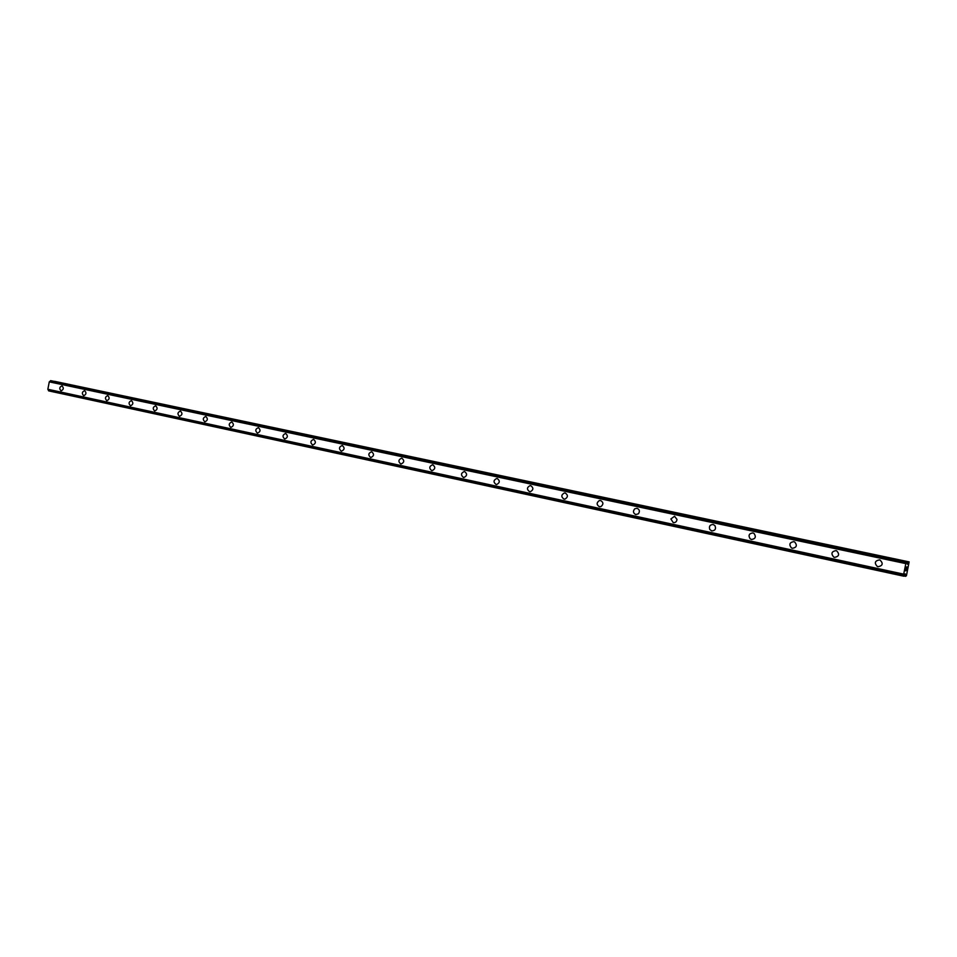 <?xml version="1.0" encoding="UTF-8"?>
<svg xmlns="http://www.w3.org/2000/svg" width="957" height="957" viewBox="0 0 957 957"><rect width="100%" height="100%" fill="white"/><g stroke="black" fill="none" stroke-linecap="round" stroke-linejoin="round"><path stroke-width="1.44" d="M61.152 390.803L61.057 390.791C59.107 388.745 59.394 387.107 61.918 385.886L61.99 385.898C63.952 387.932 63.664 389.559 61.152 390.803L61.057 390.791C59.107 388.745 59.394 387.107 61.918 385.886L62.002 385.898M83.773 395.672L83.678 395.66C81.68 393.59 81.967 391.939 84.539 390.695L84.623 390.707C86.62 392.765 86.333 394.428 83.773 395.672L83.666 395.66C81.68 393.59 81.967 391.939 84.539 390.695L84.623 390.707M106.909 400.66L106.801 400.636C104.756 398.543 105.055 396.88 107.674 395.624L107.77 395.636C109.816 397.717 109.529 399.392 106.909 400.66L106.801 400.636C104.756 398.543 105.043 396.88 107.674 395.624L107.77 395.636M130.571 405.756L130.463 405.732C128.37 403.615 128.657 401.928 131.336 400.66L131.432 400.672C133.537 402.777 133.25 404.476 130.571 405.756L130.463 405.732C128.37 403.615 128.657 401.928 131.336 400.66L131.444 400.672M154.795 410.972L154.675 410.948C152.522 408.806 152.821 407.096 155.548 405.816L155.656 405.828C157.809 407.957 157.51 409.668 154.795 410.972L154.663 410.948C152.522 408.806 152.821 407.096 155.548 405.816L155.656 405.828M179.581 416.307L179.449 416.283C177.248 414.118 177.547 412.383 180.335 411.091L180.454 411.103C182.643 413.257 182.356 414.991 179.581 416.307L179.438 416.283C177.248 414.118 177.535 412.383 180.335 411.091L180.442 411.103M204.965 421.774L204.81 421.75C202.561 419.549 202.86 417.802 205.707 416.486L205.827 416.51C208.076 418.688 207.789 420.434 204.954 421.774L204.81 421.75C202.561 419.549 202.848 417.802 205.695 416.486L205.827 416.51M230.948 427.372L230.781 427.336C228.472 425.123 228.771 423.353 231.678 422.013L231.821 422.037C234.13 424.238 233.831 426.009 230.948 427.372L230.781 427.336C228.472 425.123 228.771 423.353 231.678 422.013L231.821 422.037M257.577 433.102L257.397 433.066C255.029 430.829 255.328 429.035 258.282 427.683L258.438 427.707C260.806 429.932 260.519 431.727 257.565 433.102L257.385 433.066C255.017 430.829 255.316 429.035 258.282 427.683L258.438 427.707M284.851 438.976L284.66 438.94C282.231 436.679 282.53 434.861 285.545 433.485L285.712 433.509C288.141 435.758 287.854 437.576 284.851 438.976L284.648 438.94C282.219 436.679 282.518 434.861 285.545 433.485L285.712 433.509M312.819 444.993L312.592 444.957C310.104 442.672 310.403 440.83 313.477 439.43L313.681 439.466C316.157 441.727 315.87 443.57 312.819 444.993L312.592 444.957C310.104 442.672 310.403 440.83 313.477 439.43L313.669 439.466M341.493 451.166L341.242 451.13C338.682 448.821 338.981 446.955 342.116 445.531L342.331 445.567C344.891 447.84 344.604 449.706 341.493 451.166L341.242 451.13C338.694 448.821 338.981 446.955 342.116 445.531L342.343 445.567M370.909 457.494L370.622 457.458C368.002 455.125 368.289 453.235 371.483 451.788L371.735 451.824C374.343 454.108 374.067 456.01 370.909 457.494L370.622 457.458C368.002 455.125 368.289 453.235 371.483 451.788L371.735 451.824M401.103 463.989L400.768 463.954C398.076 461.609 398.363 459.695 401.605 458.2L401.892 458.236C404.572 460.544 404.309 462.458 401.103 463.989L400.756 463.954C398.076 461.609 398.363 459.695 401.605 458.2L401.892 458.236M432.097 470.653L431.691 470.605C428.951 468.26 429.215 466.322 432.504 464.779L432.839 464.827C435.591 467.124 435.339 469.074 432.086 470.653L431.691 470.605C428.939 468.26 429.215 466.322 432.504 464.779L432.839 464.827M463.93 477.495L463.451 477.447C460.64 475.103 460.891 473.141 464.217 471.538L464.623 471.586C467.423 473.882 467.195 475.844 463.93 477.495L463.451 477.447C460.628 475.103 460.891 473.141 464.205 471.538L464.612 471.586M496.647 484.529L496.061 484.469C493.19 482.149 493.417 480.151 496.743 478.476L497.245 478.536C500.116 480.797 499.913 482.795 496.647 484.517L496.061 484.469C493.178 482.149 493.405 480.151 496.743 478.476L497.245 478.536M530.322 491.731L529.568 491.683C526.637 489.422 526.817 487.388 530.13 485.618L530.764 485.666C533.683 487.867 533.528 489.888 530.322 491.731L529.556 491.683C526.625 489.41 526.817 487.388 530.118 485.618L530.764 485.666M565.025 499.111L563.996 499.099C561.029 496.934 561.137 494.889 564.343 492.963L565.216 492.999C568.159 495.068 568.087 497.102 565.025 499.111L563.996 499.099C561.029 496.934 561.137 494.889 564.331 492.963L565.216 492.999M600.924 506.612L599.393 506.72C596.45 504.794 596.426 502.748 599.321 500.595L600.637 500.535C603.52 502.341 603.616 504.363 600.924 506.612L599.393 506.72C596.45 504.794 596.426 502.748 599.309 500.595L600.637 500.535M638.379 513.825L635.795 514.567C633.115 513.155 632.78 511.229 634.778 508.801L637.063 508.287C639.611 509.531 640.054 511.373 638.379 513.825L635.795 514.567C633.115 513.155 632.78 511.229 634.766 508.801L637.063 508.287M676.982 519.424C676.683 521.721 675.439 522.785 673.261 522.63L670.869 518.969L674.541 516.266L676.982 519.424C676.671 521.721 675.439 522.785 673.25 522.63L670.869 518.969L674.541 516.266M714.927 525.608C716.243 528.862 715.202 530.645 711.817 530.932L709.819 529.532C708.814 526.362 709.915 524.675 713.132 524.484L714.927 525.608C716.243 528.862 715.202 530.645 711.817 530.932L709.819 529.532C708.814 526.362 709.915 524.675 713.121 524.484M754.068 533.48C756.305 536.865 755.456 538.863 751.52 539.485L750.132 538.803C748.123 535.43 749.032 533.468 752.86 532.941L754.068 533.48C756.305 536.865 755.456 538.863 751.52 539.485L750.132 538.803C748.123 535.43 749.032 533.468 752.848 532.929M794.693 541.985C797.432 545.394 796.679 547.5 792.42 548.301L791.379 547.871C788.807 544.449 789.621 542.38 793.784 541.65L794.693 541.985C797.432 545.394 796.679 547.5 792.42 548.301L791.367 547.871C788.807 544.449 789.609 542.38 793.784 541.65M836.693 550.861C839.779 554.294 839.074 556.46 834.576 557.381L833.738 557.082C830.808 553.625 831.549 551.483 835.963 550.622L836.693 550.861C839.779 554.294 839.074 556.46 834.576 557.381L833.738 557.082C830.796 553.625 831.549 551.483 835.963 550.622M880.081 560.072C883.419 563.529 882.749 565.754 878.048 566.735L877.342 566.508C874.124 563.027 874.83 560.814 879.471 559.881L880.081 560.072C883.419 563.529 882.749 565.754 878.048 566.735L877.342 566.508C874.124 563.027 874.83 560.814 879.471 559.881M905.669 570.683L906.1 570.013M905.956 570.707L905.944 569.403M905.597 570.851L906.494 569.451M906.219 568.422L906.578 566.975M906.65 567.465L906.71 568.255L906.65 567.465M906.71 568.255L906.482 567.142M906.674 568.59L907.021 566.903M905.597 576.102L904.162 575.791L905.178 573.793L905.669 576.329L906.458 575.647L909.126 561.891L54.477 381.436M904.162 575.803L903.671 574.14L905.848 563.613L906.973 561.663L907.427 564.235L908.672 561.843M906.961 561.663L51.068 380.719L49.274 381.867L47.85 389.272L48.687 390.875L903.767 576.198L48.687 390.875M909.126 561.891L54.728 381.365M906.064 563.171L49.608 381.604M905.98 563.326L49.465 381.687M905.848 563.613L49.274 381.867M903.671 574.14L47.85 389.272M903.683 574.439L47.958 389.499M903.707 574.595L48.065 389.631M908.504 562.046L906.997 561.723M906.781 561.651L50.661 380.647M906.698 561.747L50.518 380.695M906.638 561.879L50.434 380.778M906.578 562.058L50.35 380.898M903.743 575.767L48.508 390.54M903.731 575.958L48.532 390.671M903.731 576.078L48.58 390.779M905.657 576.317L904.102 575.982L905.669 576.329M906.973 561.663L51.068 380.719"/></g></svg>
